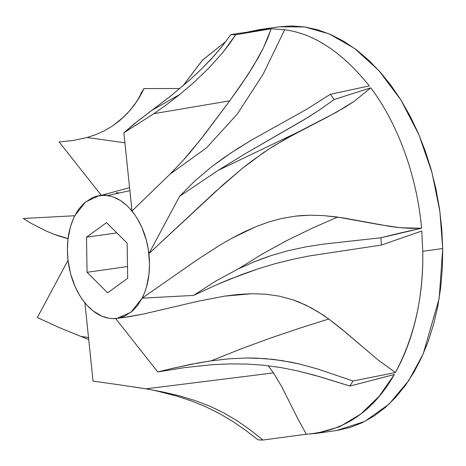 <?xml version="1.0" encoding="UTF-8"?>
<svg xmlns="http://www.w3.org/2000/svg" width="466" height="466" viewBox="0 0 466 466"><rect width="100%" height="100%" fill="white"/><g stroke="black" fill="none" stroke-linecap="round" stroke-linejoin="round"><path stroke-width="0.7" d="M106.335 194.334L99.089 195.615L85.435 202.046L74.793 215.741C68.467 228.497 66.207 243.345 68.007 260.278C70.133 277.165 75.766 291.361 84.917 302.865C94.249 313.997 104.483 319.227 115.62 318.558L117.053 318.395L131.086 312.179L142.124 298.164L144.547 292.764L146.516 286.916L149.004 274.159L149.534 263.989L148.438 250.178L146.295 240.002L141.792 227.222L137.301 218.589L134.738 214.663L129.257 207.918L126.391 205.11L120.333 200.479L113.984 197.269L110.745 196.215L104.384 195.266L96.811 196.104L92.472 197.625L84.457 202.885L79.208 208.628L76.89 212.024L73.523 218.373L70.395 226.989L67.914 239.74L67.384 249.91L68.007 260.278L70.616 273.903L75.119 286.677L79.616 295.316L82.173 299.242L86.845 305.108L93.002 310.886L101.856 316.198L108.741 318.243L112.195 318.622L117.875 318.278L124.439 316.274L132.46 311.014L137.703 305.271L142.124 298.164L193.611 295.409L215.548 281.19L238.376 268.847L262.515 253.883L287.161 240.386L312.214 228.183L337.588 217.074L323.59 215.601L309.61 215.21L295.648 216.119L281.744 218.461L268.346 222.113L255.519 226.826L243.159 232.394L231.252 238.592L219.783 245.233L197.625 259.504L142.124 298.164L193.611 295.409L217.599 284.318L229.884 279.157L258.537 268.678L275.004 263.733L291.844 259.504L309.098 255.98L381.409 245.058L380.92 237.776L324.284 244.003L305.935 246.852L288.198 250.679L271.066 255.613L254.483 261.676L238.376 268.847L215.548 281.19L193.611 295.409L217.599 284.318L242.402 274.299L258.537 268.678L275.004 263.733L291.844 259.504L309.098 255.98L381.409 245.058L380.92 237.776C392.087 234.858 405.624 231.689 421.538 228.264L411.105 228.392L400.678 227.757L379.819 224.711L337.576 217.074L312.214 228.183L287.161 240.386L262.515 253.883L238.376 268.847L254.483 261.676L262.707 258.508L271.066 255.613L288.198 250.679L305.935 246.852L324.284 244.003L380.92 237.776L421.538 228.264L400.678 227.757L390.258 226.459L342.929 217.855L323.59 215.601L309.61 215.21L302.626 215.49L295.648 216.119L281.744 218.461L268.346 222.113L255.519 226.826L231.252 238.592L219.783 245.233L197.625 259.504L142.124 298.164C148.45 285.408 150.71 270.56 148.904 253.626L179.573 196.349L218.257 170.306L298.287 131.983L274.474 145.514L263.197 152.854L242.204 168.494L214.896 192.12L148.904 253.626L179.573 196.349L194.759 180.983L211.651 166.741L194.759 180.983L179.573 196.349L218.257 170.306L244.994 153.873L304.007 119.791L319.268 110.139L334.093 99.549L370.767 87.818L354.277 101.279L336.266 112.335L298.287 131.983L218.257 170.306L244.994 153.873L307.845 117.449L319.268 110.139L334.093 99.549L330.336 94.295L306.488 109.394L251.558 140.039L237.427 148.689L224.14 157.555L211.651 166.741L230.682 153.087L251.558 140.039L306.488 109.394L330.336 94.295L369.311 85.89C342.312 52.309 314.096 33.599 284.668 29.76C314.096 33.599 342.312 52.309 369.311 85.89L330.336 94.295L334.093 99.549L370.767 87.818C396.094 121.055 416.907 173.795 421.538 228.264C417.577 180.301 399.461 125.698 370.767 87.818L354.277 101.279L345.423 107.034L326.893 117.345L286.188 138.577L268.777 149.132L252.38 160.589L242.204 168.494L223.604 184.286L148.904 253.626C146.784 236.734 141.146 222.538 131.994 211.034L123.869 132.787L153.943 113.646L229.732 100.831L204.522 134.54L189.779 152.819L183.01 160.543L170.067 174.121L131.994 211.034C124.614 202.122 116.448 196.961 107.495 195.545L129.88 190.676L107.495 195.545L101.297 195.341L59.141 141.961L73.179 140.487L87.142 137.505L124.911 142.806L87.142 137.505L95.804 134.627L104.233 130.841L112.364 126.059L120.117 120.222L127.358 113.343L133.923 105.555L139.515 97.178L143.877 88.598L179.893 88.511L143.877 88.598L136.847 101.431M127.69 278.26L107.646 292.817L87.049 272.295L86.495 237.206L106.545 222.643L127.142 243.17L127.69 278.26L107.646 292.817L87.049 272.295L86.495 237.206L116.838 232.901L86.495 237.206L106.545 222.643L127.142 243.17L127.69 278.26M127.509 266.552L87.049 272.295L127.509 266.552M229.732 100.831L153.943 113.646L166.659 104.6L179.725 94.493L194.246 82.115L208.885 68.059L223.057 52.209L235.703 34.74L271.177 28.787L263.389 47.94L253.277 66.248L241.767 83.868L229.732 100.831L247.638 75.137L258.566 57.19L263.389 47.94L267.612 38.474L271.177 28.787L284.668 29.76L263.203 74.077L237.404 113.931L206.584 147.786L170.067 174.121L206.584 147.786L237.404 113.931L263.203 74.077L284.668 29.76L271.177 28.787L235.703 34.74L230.88 34.595L221.723 46.885L214.343 55.576L201.423 69.073L190.914 78.94L170.754 95.979L134.325 123.729L123.869 132.787L153.943 113.646L166.659 104.6L179.725 94.493L152.434 110.017L179.725 94.493L194.246 82.115L208.885 68.059L223.057 52.209L229.627 43.67L235.703 34.74L230.88 34.595L269.36 28.816L259.213 29.655L248.075 31.979L269.36 28.816L230.88 34.595L221.723 46.885L211.809 58.378L201.423 69.073L190.914 78.94L170.754 95.979L137.231 121.445L123.869 132.787L131.994 211.034L170.067 174.121L183.01 160.543L200.642 139.503L229.732 100.831M118.381 192.685L116.255 192.918M129.565 187.652L101.297 195.341L59.141 141.961L73.179 140.487L87.142 137.505L95.804 134.627L104.233 130.841L112.364 126.059L123.81 116.908L130.736 109.551L137.4 100.592L141.862 92.897L143.877 88.598L140.814 93.643M84.917 302.865L93.043 381.112L119.838 384.893L93.043 381.112L84.917 302.865M132.985 386.786L145.934 388.83L273.455 372.911L268.218 365.74L273.455 372.911L145.934 388.83L119.838 384.893M118.178 318.266L116.919 318.412L118.166 318.272M155.091 390.543L176.684 396.065L191.462 400.946L205.652 406.713L219.282 413.453L232.47 421.241L245.349 430.071L258.112 439.892L262.935 440.038L306.313 434.207L316.111 433.421L339.446 426.833L360.771 414.093L379.231 396.205L394.323 374.513L349.937 386.034L319.513 376.65L298.013 370.994L280.922 367.569L263.838 365.251L246.706 364.051L229.511 363.899L212.24 364.697L184.932 367.569L157.77 371.944L171.173 368.658L157.77 371.944L115.62 318.558L157.77 371.944L184.932 367.569L212.24 364.697L229.511 363.899L246.706 364.051L263.838 365.251L280.922 367.569L298.013 370.994L315.191 375.415L349.937 386.034L353.007 380.99L317.754 369.02L300.162 364.191L291.32 362.239L273.641 359.426L255.927 358.104L247.038 357.993L229.173 358.797L211.156 360.835L240.934 348.923L270.466 338.071L299.743 328.146L328.786 319.024L317.352 311.393L305.37 304.892L292.718 299.755L279.355 296.155L265.742 294.209L252.048 293.726L238.301 294.448L224.606 296.126L197.572 301.345L143.4 314.049L122.628 317.695M171.173 368.658L191.177 364.284L211.156 360.835L197.834 363.014L171.173 368.658M182.788 86.064L202.384 60.219L225.987 41.41L202.693 59.893L182.788 86.064M74.793 215.741L23.3 218.49L30.878 223.214L23.3 218.49L74.793 215.741M64.465 237.753L54.19 234.328L46.414 231.142L30.878 223.214L46.414 231.142L54.19 234.328L68.048 238.615L54.19 234.328L59.386 236.175L68.03 238.72M149.295 389.407L161.323 391.97L176.684 396.065L191.462 400.946L205.652 406.713L219.282 413.453L232.47 421.241L245.349 430.071L258.112 439.892L262.935 440.038L250.271 429.943L237.415 420.932L224.03 413.01L209.904 406.206L195.05 400.533L179.422 395.85L163.03 392.017L145.934 388.83L163.03 392.017L179.422 395.85L195.05 400.533L209.904 406.206L224.03 413.01L237.415 420.932L250.271 429.943L262.935 440.038L306.313 434.207L297.197 417.484L281.889 386.978L273.455 372.911L281.889 386.978L297.197 417.484L306.313 434.207C344.036 431.266 373.371 411.367 394.323 374.513M259.213 29.655L279.14 26.824L304.601 26.929L329.206 33.902L354.486 48.388L378.951 70.651L400.941 100.027L418.969 134.86L432.058 172.834L439.869 211.448L442.7 248.489L422.767 251.314L421.777 231.02L422.767 251.314C423.588 296.242 414.478 336.65 395.442 372.544L377.909 359.839L341.328 328.74L328.786 319.024L299.743 328.146L270.466 338.071L240.934 348.923L211.156 360.835L229.173 358.797L247.038 357.993L264.793 358.581L282.478 360.649L300.162 364.191L317.754 369.02L353.007 380.99L395.442 372.544L377.909 359.839L345.405 332.13L328.786 319.024L323.13 315.086L311.439 307.985L299.131 302.137L292.718 299.755L279.355 296.155L265.742 294.209L252.048 293.726L224.606 296.126L197.572 301.345L143.4 314.049L129.595 316.635L116.75 318.441M421.777 231.02L381.409 245.058M337.203 430.427L349.972 427.497L362.332 422.656L374.169 415.952L385.37 407.435L395.82 397.207L405.42 385.347L414.082 371.985L421.718 357.236L428.26 341.252L433.642 324.185L437.807 306.203L440.725 287.47L442.362 268.166L442.7 248.489L441.739 228.614L439.49 208.745L435.972 189.068L431.219 169.77L425.272 151.042L418.2 133.06L410.063 115.999L400.941 100.027L390.916 85.29L380.099 71.933L368.577 60.091L356.478 49.868L343.902 41.369L330.982 34.67L317.841 29.841L304.601 26.929L291.39 25.962L279.105 26.83M349.937 386.034L353.007 380.99L395.442 372.544C418.305 331.081 423.262 285.495 422.767 251.314L442.7 248.489L439.182 298.473L423.175 354.014L408.583 380.804L388.988 404.168L364.593 421.544L336.394 430.543L316.466 433.368M88.517 337.541L80.915 336.429L88.721 339.498L80.915 336.429L88.825 337.582M68.007 260.278L37.344 317.55L59.403 327.639L80.915 336.429L59.403 327.639L37.344 317.55L68.007 260.278M101.233 195.266L99.322 195.58"/></g></svg>
